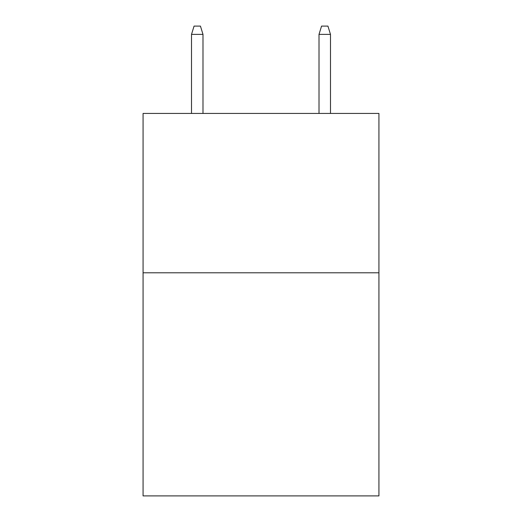 <?xml version="1.0" encoding="UTF-8"?>
<svg xmlns="http://www.w3.org/2000/svg" width="522" height="522" viewBox="0 0 522 522"><rect width="100%" height="100%" fill="white"/><g stroke="black" fill="none" stroke-linecap="round" stroke-linejoin="round"><path stroke-width="0.78" d="M378.926 272.791L378.926 495.9L143.074 495.9L143.074 113.431L378.926 113.431L378.926 272.791L143.074 272.791M202.993 113.431L202.993 34.387L191.515 34.387L191.515 113.431M191.515 34.387L194.067 26.1L200.441 26.1L202.993 34.387M319.007 34.387L321.559 26.1L327.933 26.1L330.485 34.387L319.007 34.387L319.007 113.431M330.485 34.387L330.485 113.431"/></g></svg>
